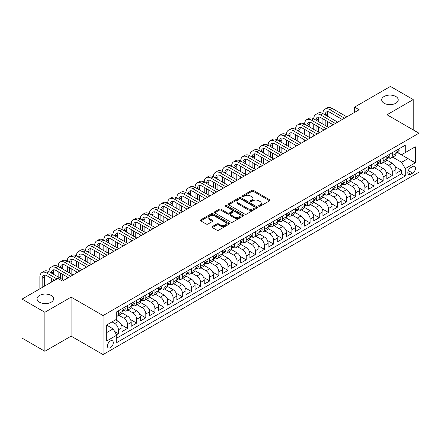 <?xml version="1.0" encoding="UTF-8"?>
<svg xmlns="http://www.w3.org/2000/svg" width="441" height="441" viewBox="0 0 441 441"><rect width="100%" height="100%" fill="white"/><g stroke="black" fill="none" stroke-linecap="round" stroke-linejoin="round"><path stroke-width="0.66" d="M258.845 206.272A0.888 0.513 0 0 0 260.102 206.272L269.622 200.776A1.268 0.733 0 0 0 269.991 200.258A1.268 0.733 0 0 0 269.622 199.74L253.492 190.424A1.268 0.733 0 0 0 251.701 190.424L242.181 195.925A0.888 0.513 0 0 0 241.916 196.284A0.888 0.513 0 0 0 242.181 196.647A0.888 0.513 0 0 0 243.432 196.647L244.667 195.936A4.057 2.343 0 0 1 250.4 195.936L251.745 196.714A4.057 2.343 0 0 1 252.93 198.367A4.057 2.343 0 0 1 251.745 200.021L250.51 200.732A0.888 0.513 0 0 0 250.251 201.096A0.888 0.513 0 0 0 250.51 201.46A0.888 0.513 0 0 0 251.767 201.46L253.002 200.749A4.057 2.343 0 0 1 258.735 200.749L260.08 201.526A4.057 2.343 0 0 1 261.265 203.18A4.057 2.343 0 0 1 260.08 204.833L258.845 205.545A0.888 0.513 0 0 0 258.586 205.908A0.888 0.513 0 0 0 258.845 206.272L258.845 205.545M51.173 295.464A8.263 4.768 0 0 0 42.165 294.428A8.263 4.768 0 0 0 37.066 298.838A8.263 4.768 0 0 0 39.486 302.212A8.263 4.768 0 0 0 48.493 303.243A8.263 4.768 0 0 0 53.593 298.838A8.263 4.768 0 0 0 51.173 295.464M395.809 96.491A8.263 4.768 0 0 0 386.801 95.454A8.263 4.768 0 0 0 381.702 99.864A8.263 4.768 0 0 0 384.122 103.238A8.263 4.768 0 0 0 393.124 104.269A8.263 4.768 0 0 0 398.229 99.864A8.263 4.768 0 0 0 395.809 96.491M110.377 347.723A4.129 2.387 120 0 0 113.078 344.085A4.129 2.387 120 0 0 112.444 340.772A4.129 2.387 120 0 0 110.377 340.976A4.129 2.387 120 0 0 107.676 344.619A4.129 2.387 120 0 0 108.31 347.927A4.129 2.387 120 0 0 110.377 347.723M212.358 226.536A1.268 0.733 0 0 0 211.989 227.054A1.268 0.733 0 0 0 212.358 227.573L216.884 230.185A1.268 0.733 0 0 0 218.675 230.185L229.254 224.083A1.268 0.733 0 0 0 229.623 223.565A1.268 0.733 0 0 0 229.254 223.047L213.124 213.736A1.268 0.733 0 0 0 211.333 213.736L200.754 219.839A1.268 0.733 0 0 0 200.385 220.357A1.268 0.733 0 0 0 200.754 220.875L206.223 224.028A1.268 0.733 0 0 0 208.014 224.028L212.54 221.415A1.268 0.733 0 0 0 212.909 220.897A1.268 0.733 0 0 0 212.54 220.384L209.828 218.819A3.39 1.957 0 0 1 208.836 217.435A3.39 1.957 0 0 1 210.93 215.627A3.39 1.957 0 0 1 214.624 216.051L225.241 222.181A3.39 1.957 0 0 1 226.233 223.565A3.39 1.957 0 0 1 224.144 225.373A3.39 1.957 0 0 1 220.45 224.949L218.675 223.923A1.268 0.733 0 0 0 216.884 223.923L212.358 226.536L212.358 227.573L216.884 224.982L216.884 223.923M71.122 297.124L44.872 312.278L22.05 299.103L22.05 338.104L44.872 351.284L71.122 336.13L103.073 354.575L103.073 315.574L71.122 297.124L71.122 336.13M413.245 129.908L413.245 99.6L387 114.754L418.95 133.204L103.073 315.574M413.245 99.6L390.423 86.425L354.586 107.113L354.586 112.383M22.05 299.103L57.881 278.414L62.446 281.049L359.15 109.748L354.586 107.113M244.755 214.094A1.268 0.733 0 0 0 246.547 214.094L257.12 207.992A1.268 0.733 0 0 0 257.494 207.474A1.268 0.733 0 0 0 257.12 206.956L240.99 197.645A1.268 0.733 0 0 0 239.198 197.645L228.625 203.748A1.268 0.733 0 0 0 228.256 204.266A1.268 0.733 0 0 0 228.625 204.784L244.755 214.094M225.886 206.46A0.888 0.513 0 0 1 226.79 206.586L226.79 205.534L243.189 214.999A1.268 0.733 0 0 1 243.559 215.517A1.268 0.733 0 0 1 243.189 216.035L232.611 222.143A1.268 0.733 0 0 1 230.819 222.143L214.69 212.827L214.69 211.796A1.268 0.733 0 0 0 214.32 212.308A1.268 0.733 0 0 0 214.69 212.827M214.69 211.796L219.216 209.183A1.268 0.733 0 0 1 221.007 209.183L227.55 212.959A1.268 0.733 0 0 0 229.342 212.959L232.346 211.222A1.268 0.733 0 0 0 232.716 210.71A1.268 0.733 0 0 0 232.346 210.192L225.533 206.256A0.888 0.513 0 0 1 225.274 205.897A0.888 0.513 0 0 1 225.82 205.423A0.888 0.513 0 0 1 226.79 205.534M116.518 334.747L118.409 333.65L114.621 331.461M112.02 321.897L114.759 323.479A5.165 2.982 60 0 1 118.409 329.802L122.063 327.696L122.063 331.544L127.543 328.38L121.363 324.813M118.827 315.287L123.888 318.209A5.165 2.982 60 0 1 127.543 324.532L131.192 322.426L131.192 326.274L136.671 323.11L130.497 319.543M127.956 310.017L133.017 312.939A5.165 2.982 60 0 1 136.671 319.262L140.321 317.156L140.321 321.004L145.8 317.84L139.626 314.273M137.085 304.742L142.145 307.664A5.165 2.982 60 0 1 145.8 313.992L149.449 311.881L149.449 315.728L154.929 312.57L148.755 309.003M146.214 299.472L151.274 302.394A5.165 2.982 60 0 1 154.929 308.722L158.578 306.611L158.578 310.458L164.058 307.3L157.884 303.733M155.348 294.202L160.408 297.124A5.165 2.982 60 0 1 164.058 303.452L167.707 301.341L167.707 305.189L173.186 302.024L167.012 298.463M164.476 288.932L169.537 291.854A5.165 2.982 60 0 1 173.186 298.177L176.841 296.071L176.841 299.919L182.315 296.754L176.141 293.193M173.605 283.662L178.666 286.584A5.165 2.982 60 0 1 182.315 292.907L185.97 290.801L185.97 294.649L191.444 291.484L185.27 287.918M182.734 278.392L187.794 281.314A5.165 2.982 60 0 1 191.444 287.637L195.098 285.531L195.098 289.379L200.578 286.215L194.398 282.648M191.863 273.117L196.923 276.038A5.165 2.982 60 0 1 200.578 282.367L204.227 280.255L204.227 284.103L209.707 280.945L203.533 277.378M200.991 267.847L206.052 270.768A5.165 2.982 60 0 1 209.707 277.097L213.356 274.986L213.356 278.833L218.835 275.675L212.661 272.108M210.12 262.577L215.18 265.499A5.165 2.982 60 0 1 218.835 271.827L222.485 269.716L222.485 273.563L227.964 270.399L221.79 266.838M219.249 257.307L224.309 260.229A5.165 2.982 60 0 1 227.964 266.551L231.613 264.446L231.613 268.293L237.093 265.129L230.919 261.568M228.383 252.037L233.443 254.959A5.165 2.982 60 0 1 237.093 261.281L240.742 259.176L240.742 263.023L246.221 259.859L240.047 256.293M237.512 246.767L242.572 249.689A5.165 2.982 60 0 1 246.221 256.012L249.876 253.906L249.876 257.753L255.35 254.589L249.176 251.023M246.64 241.497L251.701 244.419A5.165 2.982 60 0 1 255.35 250.742L259.005 248.63L259.005 252.478L264.479 249.319L258.305 245.753M255.769 236.222L260.829 239.143A5.165 2.982 60 0 1 264.479 245.472L268.134 243.36L268.134 247.208L273.613 244.049L267.433 240.483M264.898 230.952L269.958 233.873A5.165 2.982 60 0 1 273.613 240.202L277.262 238.09L277.262 241.938L282.742 238.774L276.568 235.213M274.026 225.682L279.087 228.603A5.165 2.982 60 0 1 282.742 234.926L286.391 232.82L286.391 236.668L291.87 233.504L285.696 229.943M283.155 220.412L288.216 223.333A5.165 2.982 60 0 1 291.87 229.656L295.52 227.55L295.52 231.398L300.999 228.234L294.825 224.673M292.284 215.142L297.344 218.063A5.165 2.982 60 0 1 300.999 224.386L304.648 222.281L304.648 226.128L310.128 222.964L303.954 219.398M301.418 209.872L306.478 212.794A5.165 2.982 60 0 1 310.128 219.116L313.777 217.011L313.777 220.858L319.256 217.694L313.082 214.128M310.547 204.596L315.607 207.518A5.165 2.982 60 0 1 319.256 213.846L322.911 211.735L322.911 215.583L328.385 212.424L322.211 208.858M319.675 199.326L324.736 202.248A5.165 2.982 60 0 1 328.385 208.576L332.04 206.465L332.04 210.313L337.514 207.154L331.34 203.588M328.804 194.057L333.865 196.978A5.165 2.982 60 0 1 337.514 203.307L341.169 201.195L341.169 205.043L346.643 201.879L340.469 198.318M337.933 188.787L342.993 191.708A5.165 2.982 60 0 1 346.643 198.031L350.297 195.925L350.297 199.773L355.777 196.609L349.603 193.048M347.061 183.517L352.122 186.438A5.165 2.982 60 0 1 355.777 192.761L359.426 190.655L359.426 194.503L364.905 191.339L358.731 187.772M356.19 178.247L361.251 181.168A5.165 2.982 60 0 1 364.905 187.491L368.555 185.385L368.555 189.233L374.034 186.069L367.86 182.502M365.319 172.977L370.379 175.898A5.165 2.982 60 0 1 374.034 182.221L377.683 180.11L377.683 183.958L383.163 180.799L376.989 177.232M374.453 167.701L379.514 170.623A5.165 2.982 60 0 1 383.163 176.951L386.812 174.84L386.812 178.688L392.292 175.529L392.292 171.681A5.165 2.982 -120 0 0 388.642 165.353L383.582 162.431M386.118 171.962L392.292 175.529M122.063 327.696A5.165 2.982 -120 0 0 118.409 321.368L115.674 319.791M131.192 322.426A5.165 2.982 -120 0 0 127.543 316.098L121.892 312.84M140.321 317.156A5.165 2.982 -120 0 0 136.671 310.828L131.021 307.57M149.449 311.881A5.165 2.982 -120 0 0 145.8 305.558L140.155 302.3M158.578 306.611A5.165 2.982 -120 0 0 154.929 300.288L149.284 297.025M167.707 301.341A5.165 2.982 -120 0 0 164.058 295.018L158.413 291.755M176.841 296.071A5.165 2.982 -120 0 0 173.186 289.743L167.541 286.485M185.97 290.801A5.165 2.982 -120 0 0 182.315 284.473L176.67 281.215M195.098 285.531A5.165 2.982 -120 0 0 191.444 279.203L185.799 275.945M204.227 280.255A5.165 2.982 -120 0 0 200.578 273.933L194.928 270.675M213.356 274.986A5.165 2.982 -120 0 0 209.707 268.663L204.056 265.405M222.485 269.716A5.165 2.982 -120 0 0 218.835 263.393L213.19 260.129M231.613 264.446A5.165 2.982 -120 0 0 227.964 258.123L222.319 254.859M240.742 259.176A5.165 2.982 -120 0 0 237.093 252.847L231.448 249.589M249.876 253.906A5.165 2.982 -120 0 0 246.221 247.577L240.577 244.32M259.005 248.63A5.165 2.982 -120 0 0 255.35 242.307L249.705 239.05M268.134 243.36A5.165 2.982 -120 0 0 264.479 237.037L258.834 233.78M277.262 238.09A5.165 2.982 -120 0 0 273.613 231.768L267.963 228.504M286.391 232.82A5.165 2.982 -120 0 0 282.742 226.498L277.091 223.234M295.52 227.55A5.165 2.982 -120 0 0 291.87 221.222L286.226 217.964M304.648 222.281A5.165 2.982 -120 0 0 300.999 215.952L295.354 212.694M313.777 217.011A5.165 2.982 -120 0 0 310.128 210.682L304.483 207.424M322.911 211.735A5.165 2.982 -120 0 0 319.256 205.412L313.612 202.154M332.04 206.465A5.165 2.982 -120 0 0 328.385 200.142L322.74 196.884M341.169 201.195A5.165 2.982 -120 0 0 337.514 194.872L331.869 191.609M350.297 195.925A5.165 2.982 -120 0 0 346.643 189.602L340.998 186.339M359.426 190.655A5.165 2.982 -120 0 0 355.777 184.327L350.126 181.069M368.555 185.385A5.165 2.982 -120 0 0 364.905 179.057L359.261 175.799M377.683 180.11A5.165 2.982 -120 0 0 374.034 173.787L368.389 170.529M386.812 174.84A5.165 2.982 -120 0 0 383.163 168.517L377.518 165.259M412.649 166.566L410.643 167.729A4.002 2.31 120 0 0 408.03 171.251A4.002 2.31 120 0 0 408.642 174.46A4.002 2.31 120 0 0 410.643 174.261L412.649 173.104A4.002 2.31 120 0 0 415.268 169.576A4.002 2.31 120 0 0 414.65 166.367A4.002 2.31 120 0 0 412.649 166.566M103.073 354.575L418.95 172.205L418.95 133.204M106.728 332.542L113.117 328.854L116.766 335.182L116.766 342.558L405.257 176.003L405.257 168.622L401.602 162.299L392.711 157.161M116.766 335.182L106.728 340.976L106.728 324.956L116.766 319.157L116.766 311.776L405.257 145.221L405.257 152.597L415.301 146.803L415.301 162.823L405.257 168.622M123.838 310.591L123.888 310.618A5.165 2.982 60 0 0 126.468 310.872L130.123 308.766A5.165 2.982 -120 0 0 131.192 306.401L131.192 303.447M132.973 305.321L133.017 305.348A5.165 2.982 60 0 0 135.602 305.602L139.251 303.496A5.165 2.982 -120 0 0 140.321 301.131L140.321 298.177M142.101 300.051L142.145 300.078A5.165 2.982 60 0 0 144.731 300.332L148.38 298.221A5.165 2.982 -120 0 0 149.449 295.861L149.449 292.907M151.23 294.775L151.274 294.803A5.165 2.982 60 0 0 153.859 295.062L157.509 292.951A5.165 2.982 -120 0 0 158.578 290.586L158.578 287.637M160.359 289.505L160.408 289.533A5.165 2.982 60 0 0 162.988 289.792L166.637 287.681A5.165 2.982 -120 0 0 167.707 285.316L167.707 282.367M169.487 284.236L169.537 284.263A5.165 2.982 60 0 0 172.117 284.517L175.772 282.411A5.165 2.982 -120 0 0 176.841 280.046L176.841 277.097M178.616 278.966L178.666 278.993A5.165 2.982 60 0 0 181.245 279.247L184.9 277.141A5.165 2.982 -120 0 0 185.97 274.776L185.97 271.827M187.745 273.696L187.794 273.723A5.165 2.982 60 0 0 190.374 273.977L194.029 271.871A5.165 2.982 -120 0 0 195.098 269.506L195.098 266.551M196.873 268.426L196.923 268.453A5.165 2.982 60 0 0 199.503 268.707L203.158 266.601A5.165 2.982 -120 0 0 204.227 264.236L204.227 261.281M206.008 263.15L206.052 263.178A5.165 2.982 60 0 0 208.637 263.437L212.286 261.326A5.165 2.982 -120 0 0 213.356 258.966L213.356 256.012M215.136 257.88L215.18 257.908A5.165 2.982 60 0 0 217.766 258.167L221.415 256.056A5.165 2.982 -120 0 0 222.485 253.691L222.485 250.742M224.265 252.61L224.309 252.638A5.165 2.982 60 0 0 226.895 252.897L230.544 250.786A5.165 2.982 -120 0 0 231.613 248.421L231.613 245.472M233.394 247.34L233.443 247.368A5.165 2.982 60 0 0 236.023 247.621L239.672 245.516A5.165 2.982 -120 0 0 240.742 243.151L240.742 240.202M242.522 242.07L242.572 242.098A5.165 2.982 60 0 0 245.152 242.352L248.807 240.246A5.165 2.982 -120 0 0 249.876 237.881L249.876 234.926M251.651 236.8L251.701 236.828A5.165 2.982 60 0 0 254.281 237.082L257.935 234.976A5.165 2.982 -120 0 0 259.005 232.611L259.005 229.656M260.78 231.531L260.829 231.558A5.165 2.982 60 0 0 263.409 231.812L267.064 229.7A5.165 2.982 -120 0 0 268.134 227.341L268.134 224.386M269.909 226.255L269.958 226.283A5.165 2.982 60 0 0 272.538 226.542L276.193 224.43A5.165 2.982 -120 0 0 277.262 222.066L277.262 219.116M279.043 220.985L279.087 221.013A5.165 2.982 60 0 0 281.672 221.272L285.321 219.16A5.165 2.982 -120 0 0 286.391 216.796L286.391 213.846M288.171 215.715L288.216 215.743A5.165 2.982 60 0 0 290.801 215.996L294.45 213.891A5.165 2.982 -120 0 0 295.52 211.526L295.52 208.576M297.3 210.445L297.344 210.473A5.165 2.982 60 0 0 299.93 210.726L303.579 208.621A5.165 2.982 -120 0 0 304.648 206.256L304.648 203.307M306.429 205.175L306.478 205.203A5.165 2.982 60 0 0 309.058 205.456L312.708 203.351A5.165 2.982 -120 0 0 313.777 200.986L313.777 198.031M315.558 199.905L315.607 199.933A5.165 2.982 60 0 0 318.187 200.186L321.842 198.081A5.165 2.982 -120 0 0 322.911 195.716L322.911 192.761M324.686 194.63L324.736 194.657A5.165 2.982 60 0 0 327.316 194.916L330.971 192.805A5.165 2.982 -120 0 0 332.04 190.446L332.04 187.491M333.815 189.36L333.865 189.387A5.165 2.982 60 0 0 336.444 189.647L340.099 187.535A5.165 2.982 -120 0 0 341.169 185.17L341.169 182.221M342.944 184.09L342.993 184.118A5.165 2.982 60 0 0 345.573 184.377L349.228 182.265A5.165 2.982 -120 0 0 350.297 179.9L350.297 176.951M352.078 178.82L352.122 178.848A5.165 2.982 60 0 0 354.707 179.101L358.357 176.995A5.165 2.982 -120 0 0 359.426 174.63L359.426 171.681M361.207 173.55L361.251 173.578A5.165 2.982 60 0 0 363.836 173.831L367.485 171.725A5.165 2.982 -120 0 0 368.555 169.361L368.555 166.406M370.335 168.28L370.379 168.308A5.165 2.982 60 0 0 372.965 168.561L376.614 166.455A5.165 2.982 -120 0 0 377.683 164.091L377.683 161.136M379.464 163.01L379.514 163.038A5.165 2.982 60 0 0 382.093 163.291L385.743 161.18A5.165 2.982 -120 0 0 386.812 158.821L386.812 155.866M116.766 338.131L401.42 173.787L401.42 170.254L395.946 173.418L395.946 169.57A5.165 2.982 -120 0 0 392.292 163.247L386.647 159.984M388.593 157.735L388.642 157.762A5.165 2.982 -120 0 0 391.222 158.021A5.165 2.982 -120 0 0 392.292 155.656L392.292 152.702M391.222 158.021L394.877 155.91A5.165 2.982 -120 0 0 395.946 153.545L395.946 150.596M118.409 310.828L118.409 313.783A5.165 2.982 60 0 1 117.339 316.142A5.165 2.982 60 0 1 116.766 316.351M117.339 316.142L120.994 314.036A5.165 2.982 -120 0 0 122.063 311.671L122.063 308.722M127.543 305.558L127.543 308.507A5.165 2.982 60 0 1 126.468 310.872M136.671 300.288L136.671 303.237A5.165 2.982 60 0 1 135.602 305.602M145.8 295.018L145.8 297.967A5.165 2.982 60 0 1 144.731 300.332M154.929 289.743L154.929 292.697A5.165 2.982 60 0 1 153.859 295.062M164.058 284.473L164.058 287.427A5.165 2.982 60 0 1 162.988 289.792M173.186 279.203L173.186 282.157A5.165 2.982 60 0 1 172.117 284.517M182.315 273.933L182.315 276.882A5.165 2.982 60 0 1 181.245 279.247M191.444 268.663L191.444 271.612A5.165 2.982 60 0 1 190.374 273.977M200.578 263.393L200.578 266.342A5.165 2.982 60 0 1 199.503 268.707M209.707 258.123L209.707 261.072A5.165 2.982 60 0 1 208.637 263.437M218.835 252.847L218.835 255.802A5.165 2.982 60 0 1 217.766 258.167M227.964 247.577L227.964 250.532A5.165 2.982 60 0 1 226.895 252.897M237.093 242.307L237.093 245.262A5.165 2.982 60 0 1 236.023 247.621M246.221 237.037L246.221 239.987A5.165 2.982 60 0 1 245.152 242.352M255.35 231.768L255.35 234.717A5.165 2.982 60 0 1 254.281 237.082M264.479 226.498L264.479 229.447A5.165 2.982 60 0 1 263.409 231.812M273.613 221.222L273.613 224.177A5.165 2.982 60 0 1 272.538 226.542M282.742 215.952L282.742 218.907A5.165 2.982 60 0 1 281.672 221.272M291.87 210.682L291.87 213.637A5.165 2.982 60 0 1 290.801 215.996M300.999 205.412L300.999 208.361A5.165 2.982 60 0 1 299.93 210.726M310.128 200.142L310.128 203.092A5.165 2.982 60 0 1 309.058 205.456M319.256 194.872L319.256 197.822A5.165 2.982 60 0 1 318.187 200.186M328.385 189.602L328.385 192.552A5.165 2.982 60 0 1 327.316 194.916M337.514 184.327L337.514 187.282A5.165 2.982 60 0 1 336.444 189.647M346.643 179.057L346.643 182.012A5.165 2.982 60 0 1 345.573 184.377M355.777 173.787L355.777 176.742A5.165 2.982 60 0 1 354.707 179.101M364.905 168.517L364.905 171.466A5.165 2.982 60 0 1 363.836 173.831M374.034 163.247L374.034 166.196A5.165 2.982 60 0 1 372.965 168.561M383.163 157.977L383.163 160.926A5.165 2.982 60 0 1 382.093 163.291M383.163 176.951L383.163 180.799M374.034 182.221L374.034 186.069M364.905 187.491L364.905 191.339M355.777 192.761L355.777 196.609M346.643 198.031L346.643 201.879M337.514 203.307L337.514 207.154M328.385 208.576L328.385 212.424M319.256 213.846L319.256 217.694M310.128 219.116L310.128 222.964M300.999 224.386L300.999 228.234M291.87 229.656L291.87 233.504M282.742 234.926L282.742 238.774M273.613 240.202L273.613 244.049M264.479 245.472L264.479 249.319M255.35 250.742L255.35 254.589M246.221 256.012L246.221 259.859M237.093 261.281L237.093 265.129M227.964 266.551L227.964 270.399M218.835 271.827L218.835 275.675M209.707 277.097L209.707 280.945M200.578 282.367L200.578 286.215M191.444 287.637L191.444 291.484M182.315 292.907L182.315 296.754M173.186 298.177L173.186 302.024M164.058 303.452L164.058 307.3M154.929 308.722L154.929 312.57M145.8 313.992L145.8 317.84M136.671 319.262L136.671 323.11M127.543 324.532L127.543 328.38M118.409 329.802L118.409 333.65M113.117 328.854L106.728 325.166M401.602 162.299L407.997 158.606L407.997 151.015L415.301 146.803M397.539 152.569L415.301 162.823M397.721 152.465L401.602 154.708L405.257 152.597M44.872 312.278L44.872 351.284M395.246 166.692L401.42 170.254M401.42 173.787L405.257 176.003M259.203 206.394L260.08 205.892A4.057 2.343 0 0 0 261.265 204.233L261.265 203.18M252.93 198.367L252.93 199.42A4.057 2.343 0 0 1 251.745 201.079L250.868 201.587M269.605 200.782L253.492 191.482A1.268 0.733 0 0 0 251.701 191.482L242.533 196.774M257.103 208.003L240.99 198.698A1.268 0.733 0 0 0 239.198 198.698L228.642 204.795L228.625 203.748M254.881 207.838A0.888 0.513 0 0 0 255.141 207.474A0.888 0.513 0 0 0 254.881 207.11L240.72 198.935A0.888 0.513 0 0 0 239.469 198.935L238.168 199.685A4.057 2.343 0 0 0 236.982 201.344A4.057 2.343 0 0 0 238.168 202.998L247.848 208.587A4.057 2.343 0 0 0 253.581 208.587L254.881 207.838L254.881 208.891A0.888 0.513 0 0 0 255.141 208.527L255.141 207.474M236.982 201.344L236.982 202.397A4.057 2.343 0 0 0 238.168 204.051L238.168 202.998M254.881 208.891L253.581 209.64A4.057 2.343 0 0 1 247.848 209.64L238.168 204.051M214.706 212.838L219.216 210.236L219.216 209.183M232.716 210.71L232.716 211.763A1.268 0.733 0 0 1 232.346 212.281L229.342 214.012A1.268 0.733 0 0 1 227.55 214.012L221.007 210.236A1.268 0.733 0 0 0 219.216 210.236M226.79 206.586L243.167 216.046M234.336 216.878A3.39 1.957 0 0 0 238.03 217.303A3.39 1.957 0 0 0 240.125 215.495A3.39 1.957 0 0 0 239.132 214.111L235.389 211.95A1.268 0.733 0 0 0 233.598 211.95L230.599 213.681A1.268 0.733 0 0 0 230.224 214.199A1.268 0.733 0 0 0 230.599 214.717L234.336 216.878L234.336 217.931A3.39 1.957 0 0 0 238.03 218.356A3.39 1.957 0 0 0 240.125 216.548L240.125 215.495M230.224 214.199L230.224 215.252A1.268 0.733 0 0 0 230.599 215.77L230.599 214.717M234.336 217.931L230.599 215.77M226.233 223.565L226.233 224.618A3.39 1.957 0 0 1 224.144 226.426A3.39 1.957 0 0 1 220.45 226.001L218.675 224.982A1.268 0.733 0 0 0 216.884 224.982M208.836 217.435L208.836 218.488A3.39 1.957 0 0 0 209.828 219.872L209.828 218.819M212.523 221.426L209.828 219.872M229.237 224.089L213.124 214.789A1.268 0.733 0 0 0 211.333 214.789L200.771 220.88L200.754 219.839M398.361 149.201L399.138 150.541A3.423 1.973 60 0 1 398.432 152.057L396.696 153.06A3.423 1.973 -120 0 0 397.291 152.272L397.22 151.969M39.899 288.794L39.899 276.992A9.685 5.59 60 0 1 41.906 272.555L44.188 271.237A9.685 5.59 60 0 1 49.028 271.717A9.685 5.59 60 0 1 51.035 267.285L53.317 265.967A9.685 5.59 60 0 1 58.157 266.447A9.685 5.59 60 0 1 60.163 262.015L62.446 260.697A9.685 5.59 60 0 1 67.286 261.177A9.685 5.59 60 0 1 69.292 256.745L71.574 255.427A9.685 5.59 60 0 1 76.414 255.907A9.685 5.59 60 0 1 78.421 251.475L80.703 250.157A9.685 5.59 60 0 1 85.543 250.637A9.685 5.59 60 0 1 87.55 246.205L89.832 244.887A9.685 5.59 60 0 1 94.672 245.367A9.685 5.59 60 0 1 96.678 240.935L98.96 239.612A9.685 5.59 60 0 1 103.806 240.091A9.685 5.59 60 0 1 105.807 235.659L108.089 234.342A9.685 5.59 60 0 1 112.935 234.821A9.685 5.59 60 0 1 114.941 230.389L117.223 229.072A9.685 5.59 60 0 1 122.063 229.552A9.685 5.59 60 0 1 124.07 225.119L126.352 223.802A9.685 5.59 60 0 1 131.192 224.282A9.685 5.59 60 0 1 133.199 219.85L135.481 218.532A9.685 5.59 60 0 1 140.321 219.012A9.685 5.59 60 0 1 142.327 214.58L144.609 213.262A9.685 5.59 60 0 1 149.449 213.742A9.685 5.59 60 0 1 151.456 209.31L153.738 207.992A9.685 5.59 60 0 1 158.578 208.472A9.685 5.59 60 0 1 160.585 204.034L162.867 202.717A9.685 5.59 60 0 1 167.707 203.196A9.685 5.59 60 0 1 169.713 198.764L171.996 197.447A9.685 5.59 60 0 1 176.841 197.926A9.685 5.59 60 0 1 178.842 193.494L181.124 192.177A9.685 5.59 60 0 1 185.97 192.656A9.685 5.59 60 0 1 187.976 188.224L190.258 186.907A9.685 5.59 60 0 1 195.098 187.386A9.685 5.59 60 0 1 197.105 182.954L199.387 181.637A9.685 5.59 60 0 1 204.227 182.116A9.685 5.59 60 0 1 206.234 177.684L208.516 176.367A9.685 5.59 60 0 1 213.356 176.847A9.685 5.59 60 0 1 215.362 172.414L217.645 171.091A9.685 5.59 60 0 1 222.485 171.571A9.685 5.59 60 0 1 224.491 167.139L226.773 165.822A9.685 5.59 60 0 1 231.613 166.301A9.685 5.59 60 0 1 233.62 161.869L235.902 160.552A9.685 5.59 60 0 1 240.742 161.031A9.685 5.59 60 0 1 242.748 156.599L245.031 155.282A9.685 5.59 60 0 1 249.876 155.761A9.685 5.59 60 0 1 251.877 151.329L254.159 150.012A9.685 5.59 60 0 1 259.005 150.491A9.685 5.59 60 0 1 261.011 146.059L263.294 144.742A9.685 5.59 60 0 1 268.134 145.221A9.685 5.59 60 0 1 270.14 140.789L272.422 139.472A9.685 5.59 60 0 1 277.262 139.951A9.685 5.59 60 0 1 279.269 135.514L281.551 134.196A9.685 5.59 60 0 1 286.391 134.676A9.685 5.59 60 0 1 288.397 130.244L290.68 128.926A9.685 5.59 60 0 1 295.52 129.406A9.685 5.59 60 0 1 297.526 124.974L299.808 123.656A9.685 5.59 60 0 1 304.648 124.136A9.685 5.59 60 0 1 306.655 119.704L308.937 118.386A9.685 5.59 60 0 1 313.777 118.866A9.685 5.59 60 0 1 315.784 114.434L318.066 113.117A9.685 5.59 60 0 1 322.911 113.596A9.685 5.59 60 0 1 324.912 109.164L327.194 107.847A9.685 5.59 60 0 1 332.04 108.326L346.83 116.865M324.912 109.164A9.685 5.59 60 0 1 329.758 109.644L344.548 118.182M396.057 153.22L396.073 153.22A3.423 1.973 -120 0 0 396.696 153.06M396.85 152.013L397.291 152.272C397.076 151.754 396.713 151.963 396.194 152.9A3.423 1.973 60 0 1 395.946 153.391M342.266 119.5L329.758 112.279A6.455 3.726 -120 0 0 326.527 111.959A6.455 3.726 -120 0 0 325.193 114.914L327.476 113.596L327.476 116.231M327.878 111.661A6.455 3.726 -120 0 0 327.476 113.596M325.193 120.184L325.193 125.453M327.476 121.501L327.476 126.771M322.911 130.674L322.911 129.406M322.911 124.136L322.911 118.866M389.232 154.471L390.009 155.816A3.423 1.973 60 0 1 389.304 157.327L387.567 158.33A3.423 1.973 -120 0 0 388.163 157.542L388.091 157.239M315.784 114.434A9.685 5.59 60 0 1 320.629 114.914L322.911 113.596L337.696 122.135M320.629 114.914L335.414 123.452M386.928 158.49L386.944 158.49A3.423 1.973 -120 0 0 387.567 158.33M387.722 157.288L388.163 157.542C387.948 157.024 387.584 157.239 387.066 158.176A3.423 1.973 60 0 1 386.812 158.661M333.131 124.77L320.629 117.549A6.455 3.726 -120 0 0 317.399 117.229A6.455 3.726 -120 0 0 316.059 120.184L318.347 118.866L318.347 121.501M318.749 116.931A6.455 3.726 -120 0 0 318.347 118.866M316.059 125.453L316.059 130.723M318.347 126.771L318.347 132.041M313.777 135.944L313.777 134.676M313.777 129.406L313.777 124.136M380.103 159.741L380.881 161.086A3.423 1.973 60 0 1 380.17 162.597L378.439 163.6A3.423 1.973 -120 0 0 379.034 162.812L378.962 162.508M306.655 119.704A9.685 5.59 60 0 1 311.495 120.184L313.777 118.866L328.567 127.405M311.495 120.184L326.285 128.722M377.799 163.76L377.816 163.76A3.423 1.973 -120 0 0 378.439 163.6M378.593 162.558L379.034 162.812C378.819 162.299 378.455 162.508 377.937 163.446A3.423 1.973 60 0 1 377.683 163.931M324.003 130.04L311.495 122.819A6.455 3.726 -120 0 0 308.27 122.499A6.455 3.726 -120 0 0 306.93 125.453L309.213 124.136L309.213 126.771M309.621 122.201A6.455 3.726 -120 0 0 309.213 124.136M306.93 130.723L306.93 135.993M309.213 132.041L309.213 137.311M304.648 141.214L304.648 139.951M304.648 134.676L304.648 129.406M370.975 165.011L371.752 166.356A3.423 1.973 60 0 1 371.041 167.867L369.31 168.87A3.423 1.973 -120 0 0 369.905 168.082L369.834 167.778M297.526 124.974A9.685 5.59 60 0 1 302.366 125.453L304.648 124.136L319.438 132.675M302.366 125.453L317.156 133.992M368.67 169.03L368.682 169.03A3.423 1.973 -120 0 0 369.31 168.87M369.464 167.828L369.905 168.082C369.69 167.569 369.321 167.778 368.808 168.716A3.423 1.973 60 0 1 368.555 169.201M314.874 135.31L302.366 128.088A6.455 3.726 -120 0 0 299.141 127.769A6.455 3.726 -120 0 0 297.802 130.723L300.084 129.406L300.084 132.041M300.492 127.471A6.455 3.726 -120 0 0 300.084 129.406M297.802 135.993L297.802 141.269M300.084 137.311L300.084 142.586M295.52 146.484L295.52 145.221M295.52 139.951L295.52 134.676M361.846 170.281L362.623 171.626A3.423 1.973 60 0 1 361.912 173.142L360.181 174.14A3.423 1.973 -120 0 0 360.777 173.352L360.705 173.048M288.397 130.244A9.685 5.59 60 0 1 293.237 130.723L295.52 129.406L310.31 137.945M293.237 130.723L308.027 139.262M359.542 174.3L359.553 174.3A3.423 1.973 -120 0 0 360.181 174.14M360.33 173.098L360.777 173.352C360.562 172.839 360.192 173.048 359.68 173.986A3.423 1.973 60 0 1 359.426 174.471M305.745 140.58L293.237 133.358A6.455 3.726 -120 0 0 290.013 133.039A6.455 3.726 -120 0 0 288.673 135.993L290.955 134.676L290.955 137.311M291.358 132.741A6.455 3.726 -120 0 0 290.955 134.676M288.673 141.269L288.673 146.539M290.955 142.586L290.955 147.856M286.391 151.754L286.391 150.491M286.391 145.221L286.391 139.951M352.717 175.551L353.495 176.896A3.423 1.973 60 0 1 352.783 178.412L351.047 179.41A3.423 1.973 -120 0 0 351.642 178.622L351.571 178.318M279.269 135.514A9.685 5.59 60 0 1 284.109 135.993L286.391 134.676L301.181 143.215M284.109 135.993L298.899 144.532M350.413 179.575L350.424 179.575A3.423 1.973 -120 0 0 351.047 179.41M351.201 178.368L351.642 178.622C351.427 178.109 351.064 178.318 350.551 179.255A3.423 1.973 60 0 1 350.297 179.746M296.617 145.85L284.109 138.634A6.455 3.726 -120 0 0 280.884 138.314A6.455 3.726 -120 0 0 279.544 141.269L281.827 139.951L281.827 142.586M282.229 138.011A6.455 3.726 -120 0 0 281.827 139.951M279.544 146.539L279.544 151.809M281.827 147.856L281.827 153.126M277.262 157.024L277.262 155.761M277.262 150.491L277.262 145.221M343.589 180.827L344.36 182.166A3.423 1.973 60 0 1 343.655 183.682L341.918 184.685A3.423 1.973 -120 0 0 342.514 183.897L342.442 183.594M270.14 140.789A9.685 5.59 60 0 1 274.98 141.269L277.262 139.951L292.052 148.485M274.98 141.269L289.77 149.808M341.284 184.845L341.295 184.845A3.423 1.973 -120 0 0 341.918 184.685M342.073 183.638L342.514 183.897C342.299 183.379 341.935 183.588 341.422 184.525A3.423 1.973 60 0 1 341.169 185.016M287.488 151.125L274.98 143.904A6.455 3.726 -120 0 0 271.75 143.584A6.455 3.726 -120 0 0 270.416 146.539L272.698 145.221L272.698 147.856M273.1 143.286A6.455 3.726 -120 0 0 272.698 145.221M270.416 151.809L270.416 157.079M272.698 153.126L272.698 158.396M268.134 162.299L268.134 161.031M268.134 155.761L268.134 150.491M334.46 186.096L335.232 187.436A3.423 1.973 60 0 1 334.526 188.952L332.79 189.955A3.423 1.973 -120 0 0 333.385 189.167L333.313 188.864M261.011 146.059A9.685 5.59 60 0 1 265.851 146.539L268.134 145.221L282.924 153.76M265.851 146.539L280.641 155.078M332.15 190.115L332.167 190.115A3.423 1.973 -120 0 0 332.79 189.955M332.944 188.913L333.385 189.167C333.17 188.649 332.806 188.864 332.288 189.801A3.423 1.973 60 0 1 332.04 190.286M278.359 156.395L265.851 149.174A6.455 3.726 -120 0 0 262.621 148.854A6.455 3.726 -120 0 0 261.287 151.809L263.569 150.491L263.569 153.126M263.972 148.556A6.455 3.726 -120 0 0 263.569 150.491M261.287 157.079L261.287 162.349M263.569 158.396L263.569 163.666M259.005 167.569L259.005 166.301M259.005 161.031L259.005 155.761M325.326 191.366L326.103 192.711A3.423 1.973 60 0 1 325.397 194.222L323.661 195.225A3.423 1.973 -120 0 0 324.256 194.437L324.185 194.134M251.877 151.329A9.685 5.59 60 0 1 256.723 151.809L259.005 150.491L273.795 159.03M256.723 151.809L271.513 160.348M323.021 195.385L323.038 195.385A3.423 1.973 -120 0 0 323.661 195.225M323.815 194.183L324.256 194.437C324.041 193.919 323.677 194.134 323.159 195.071A3.423 1.973 60 0 1 322.911 195.556M269.231 161.665L256.723 154.444A6.455 3.726 -120 0 0 253.492 154.124A6.455 3.726 -120 0 0 252.158 157.079L254.44 155.761L254.44 158.396M254.843 153.826A6.455 3.726 -120 0 0 254.44 155.761M252.158 162.349L252.158 167.619M254.44 163.666L254.44 168.936M249.876 172.839L249.876 171.571M249.876 166.301L249.876 161.031M316.197 196.636L316.974 197.981A3.423 1.973 60 0 1 316.269 199.492L314.532 200.495A3.423 1.973 -120 0 0 315.128 199.707L315.056 199.404M242.748 156.599A9.685 5.59 60 0 1 247.594 157.079L249.876 155.761L264.661 164.3M247.594 157.079L262.378 165.618M313.893 200.655L313.909 200.655A3.423 1.973 -120 0 0 314.532 200.495M314.687 199.453L315.128 199.707C314.913 199.194 314.549 199.404 314.031 200.341A3.423 1.973 60 0 1 313.777 200.826M260.096 166.935L247.594 159.714A6.455 3.726 -120 0 0 244.364 159.394A6.455 3.726 -120 0 0 243.024 162.349L245.312 161.031L245.312 163.666M245.714 159.096A6.455 3.726 -120 0 0 245.312 161.031M243.024 167.619L243.024 172.894M245.312 168.936L245.312 174.212M240.742 178.109L240.742 176.847M240.742 171.571L240.742 166.301M307.068 201.906L307.846 203.251A3.423 1.973 60 0 1 307.134 204.767L305.404 205.765A3.423 1.973 -120 0 0 305.999 204.977L305.927 204.674M233.62 161.869A9.685 5.59 60 0 1 238.46 162.349L240.742 161.031L255.532 169.57M238.46 162.349L253.25 170.888M304.764 205.925L304.781 205.925A3.423 1.973 -120 0 0 305.404 205.765M305.558 204.723L305.999 204.977C305.784 204.464 305.42 204.674 304.902 205.611A3.423 1.973 60 0 1 304.648 206.096M250.968 172.205L238.46 164.984A6.455 3.726 -120 0 0 235.235 164.664A6.455 3.726 -120 0 0 233.895 167.619L236.178 166.301L236.178 168.936M236.585 164.366A6.455 3.726 -120 0 0 236.178 166.301M233.895 172.894L233.895 178.164M236.178 174.212L236.178 179.481M231.613 183.379L231.613 182.116M231.613 176.847L231.613 171.571M297.94 207.176L298.717 208.521A3.423 1.973 60 0 1 298.006 210.037L296.275 211.035A3.423 1.973 -120 0 0 296.87 210.247L296.799 209.944M224.491 167.139A9.685 5.59 60 0 1 229.331 167.619L231.613 166.301L246.403 174.84M229.331 167.619L244.121 176.157M295.635 211.195L295.646 211.195A3.423 1.973 -120 0 0 296.275 211.035M296.429 209.993L296.87 210.247C296.655 209.734 296.286 209.944 295.773 210.881A3.423 1.973 60 0 1 295.52 211.366M241.839 177.475L229.331 170.254A6.455 3.726 -120 0 0 226.106 169.934A6.455 3.726 -120 0 0 224.767 172.894L227.049 171.571L227.049 174.212M227.457 169.636A6.455 3.726 -120 0 0 227.049 171.571M224.767 178.164L224.767 183.434M227.049 179.481L227.049 184.751M222.485 188.649L222.485 187.386M222.485 182.116L222.485 176.847M288.811 212.446L289.588 213.791A3.423 1.973 60 0 1 288.877 215.307L287.146 216.31A3.423 1.973 -120 0 0 287.741 215.522L287.67 215.214M215.362 172.414A9.685 5.59 60 0 1 220.202 172.894L222.485 171.571L237.275 180.11M220.202 172.894L234.992 181.427M286.507 216.47L286.518 216.47A3.423 1.973 -120 0 0 287.146 216.31M287.295 215.263L287.741 215.522C287.526 215.004 287.157 215.214 286.644 216.151A3.423 1.973 60 0 1 286.391 216.641M232.71 182.75L220.202 175.529A6.455 3.726 -120 0 0 216.978 175.209A6.455 3.726 -120 0 0 215.638 178.164L217.92 176.847L217.92 179.481M218.323 174.912A6.455 3.726 -120 0 0 217.92 176.847M215.638 183.434L215.638 188.704M217.92 184.751L217.92 190.021M213.356 193.924L213.356 192.656M213.356 187.386L213.356 182.116M279.682 217.722L280.459 219.061A3.423 1.973 60 0 1 279.748 220.577L278.012 221.58A3.423 1.973 -120 0 0 278.607 220.792L278.536 220.489M206.234 177.684A9.685 5.59 60 0 1 211.074 178.164L213.356 176.847L228.146 185.385M211.074 178.164L225.864 186.703M277.378 221.74L277.389 221.74A3.423 1.973 -120 0 0 278.012 221.58M278.166 220.533L278.607 220.792C278.392 220.274 278.028 220.483 277.516 221.421A3.423 1.973 60 0 1 277.262 221.911M223.581 188.02L211.074 180.799A6.455 3.726 -120 0 0 207.849 180.479A6.455 3.726 -120 0 0 206.509 183.434L208.791 182.116L208.791 184.751M209.194 180.182A6.455 3.726 -120 0 0 208.791 182.116M206.509 188.704L206.509 193.974M208.791 190.021L208.791 195.291M204.227 199.194L204.227 197.926M204.227 192.656L204.227 187.386M270.554 222.992L271.325 224.337A3.423 1.973 60 0 1 270.62 225.847L268.883 226.85A3.423 1.973 -120 0 0 269.479 226.062L269.407 225.759M197.105 182.954A9.685 5.59 60 0 1 201.945 183.434L204.227 182.116L219.017 190.655M201.945 183.434L216.735 191.973M268.249 227.01L268.26 227.01A3.423 1.973 -120 0 0 268.883 226.85M269.038 225.809L269.479 226.062C269.264 225.544 268.9 225.759 268.387 226.696A3.423 1.973 60 0 1 268.134 227.181M214.453 193.29L201.945 186.069A6.455 3.726 -120 0 0 198.715 185.749A6.455 3.726 -120 0 0 197.381 188.704L199.663 187.386L199.663 190.021M200.065 185.452A6.455 3.726 -120 0 0 199.663 187.386M197.381 193.974L197.381 199.244M199.663 195.291L199.663 200.561M195.098 204.464L195.098 203.196M195.098 197.926L195.098 192.656M261.425 228.262L262.197 229.607A3.423 1.973 60 0 1 261.491 231.117L259.755 232.12A3.423 1.973 -120 0 0 260.35 231.332L260.278 231.029M187.976 188.224A9.685 5.59 60 0 1 192.816 188.704L195.098 187.386L209.888 195.925M192.816 188.704L207.606 197.243M259.115 232.28L259.132 232.28A3.423 1.973 -120 0 0 259.755 232.12M259.909 231.078L260.35 231.332C260.135 230.819 259.771 231.029 259.253 231.966A3.423 1.973 60 0 1 259.005 232.451M205.324 198.56L192.816 191.339A6.455 3.726 -120 0 0 189.586 191.019A6.455 3.726 -120 0 0 188.252 193.974L190.534 192.656L190.534 195.291M190.936 190.721A6.455 3.726 -120 0 0 190.534 192.656M188.252 199.244L188.252 204.514M190.534 200.561L190.534 205.831M185.97 209.734L185.97 208.472M185.97 203.196L185.97 197.926M252.291 233.532L253.068 234.877A3.423 1.973 60 0 1 252.362 236.387L250.626 237.39A3.423 1.973 -120 0 0 251.221 236.602L251.15 236.299M178.842 193.494A9.685 5.59 60 0 1 183.688 193.974L185.97 192.656L200.76 201.195M183.688 193.974L198.478 202.513M249.986 237.55L250.003 237.55A3.423 1.973 -120 0 0 250.626 237.39M250.78 236.348L251.221 236.602C251.006 236.089 250.642 236.299 250.124 237.236A3.423 1.973 60 0 1 249.876 237.721M196.195 203.83L183.688 196.609A6.455 3.726 -120 0 0 180.457 196.289A6.455 3.726 -120 0 0 179.123 199.244L181.405 197.926L181.405 200.561M181.808 195.991A6.455 3.726 -120 0 0 181.405 197.926M179.123 204.514L179.123 209.789M181.405 205.831L181.405 211.107M176.841 215.004L176.841 213.742M176.841 208.472L176.841 203.196M243.162 238.802L243.939 240.147A3.423 1.973 60 0 1 243.234 241.662L241.497 242.66A3.423 1.973 -120 0 0 242.092 241.872L242.021 241.569M169.713 198.764A9.685 5.59 60 0 1 174.559 199.244L176.841 197.926L191.626 206.465M174.559 199.244L189.343 207.783M240.858 242.82L240.874 242.82A3.423 1.973 -120 0 0 241.497 242.66M241.651 241.618L242.092 241.872C241.877 241.359 241.514 241.569 240.995 242.506A3.423 1.973 60 0 1 240.742 242.991M187.061 209.1L174.559 201.879A6.455 3.726 -120 0 0 171.329 201.559A6.455 3.726 -120 0 0 169.989 204.514M172.679 201.261A6.455 3.726 -120 0 0 172.277 203.196L172.277 205.831M169.989 209.789L169.989 215.059M172.277 211.107L172.277 216.377M167.707 220.274L167.707 219.012M167.707 213.742L167.707 208.472M234.033 244.071L234.81 245.417A3.423 1.973 60 0 1 234.099 246.932L232.368 247.93A3.423 1.973 -120 0 0 232.964 247.142L232.892 246.839M160.585 204.034A9.685 5.59 60 0 1 165.425 204.514L167.707 203.196L182.497 211.735M165.425 204.514L180.215 213.053M231.729 248.096L231.745 248.096A3.423 1.973 -120 0 0 232.368 247.93M232.523 246.888L232.964 247.142C232.749 246.629 232.385 246.839 231.867 247.776A3.423 1.973 60 0 1 231.613 248.266M177.932 214.37L165.425 207.154A6.455 3.726 -120 0 0 162.2 206.835A6.455 3.726 -120 0 0 160.86 209.789L163.142 208.472L163.142 211.107M163.55 206.531A6.455 3.726 -120 0 0 163.142 208.472M160.86 215.059L160.86 220.329M163.142 216.377L163.142 221.647M158.578 225.544L158.578 224.282M158.578 219.012L158.578 213.742M224.904 249.347L225.682 250.686A3.423 1.973 60 0 1 224.971 252.202L223.24 253.206A3.423 1.973 -120 0 0 223.835 252.417L223.763 252.114M151.456 209.31A9.685 5.59 60 0 1 156.296 209.789L158.578 208.472L173.368 217.011M156.296 209.789L171.086 218.328M222.6 253.366L222.611 253.366A3.423 1.973 -120 0 0 223.24 253.206M223.394 252.158L223.835 252.417C223.62 251.899 223.251 252.109 222.738 253.046A3.423 1.973 60 0 1 222.485 253.536M168.804 219.646L156.296 212.424A6.455 3.726 -120 0 0 153.071 212.104A6.455 3.726 -120 0 0 151.732 215.059L154.014 213.742L154.014 216.377M154.422 211.807A6.455 3.726 -120 0 0 154.014 213.742M151.732 220.329L151.732 225.599M154.014 221.647L154.014 226.917M149.449 230.819L149.449 229.552M149.449 224.282L149.449 219.012M215.776 254.617L216.553 255.956A3.423 1.973 60 0 1 215.842 257.472L214.111 258.476A3.423 1.973 -120 0 0 214.706 257.687L214.635 257.384M142.327 214.58A9.685 5.59 60 0 1 147.167 215.059L149.449 213.742L164.239 222.281M147.167 215.059L161.957 223.598M213.472 258.635L213.483 258.635A3.423 1.973 -120 0 0 214.111 258.476M214.26 257.434L214.706 257.687C214.491 257.169 214.122 257.384 213.609 258.321A3.423 1.973 60 0 1 213.356 258.806M159.675 224.916L147.167 217.694A6.455 3.726 -120 0 0 143.942 217.374A6.455 3.726 -120 0 0 142.603 220.329L144.885 219.012L144.885 221.647M145.287 217.077A6.455 3.726 -120 0 0 144.885 219.012M142.603 225.599L142.603 230.869M144.885 226.917L144.885 232.186M140.321 236.089L140.321 234.821M140.321 229.552L140.321 224.282M206.647 259.887L207.424 261.232A3.423 1.973 60 0 1 206.713 262.742L204.977 263.746A3.423 1.973 -120 0 0 205.572 262.957L205.5 262.654M133.199 219.85A9.685 5.59 60 0 1 138.039 220.329L140.321 219.012L155.111 227.55M138.039 220.329L152.829 228.868M204.343 263.905L204.354 263.905A3.423 1.973 -120 0 0 204.977 263.746M205.131 262.704L205.572 262.957C205.357 262.439 204.993 262.654 204.481 263.591A3.423 1.973 60 0 1 204.227 264.076M150.546 230.185L138.039 222.964A6.455 3.726 -120 0 0 134.814 222.644A6.455 3.726 -120 0 0 133.474 225.599L135.756 224.282L135.756 226.917M136.159 222.347A6.455 3.726 -120 0 0 135.756 224.282M133.474 230.869L133.474 236.139M135.756 232.186L135.756 237.456M131.192 241.359L131.192 240.091M131.192 234.821L131.192 229.552M197.518 265.157L198.29 266.502A3.423 1.973 60 0 1 197.585 268.012L195.848 269.016A3.423 1.973 -120 0 0 196.443 268.227L196.372 267.924M124.07 225.119A9.685 5.59 60 0 1 128.91 225.599L131.192 224.282L145.982 232.82M128.91 225.599L143.7 234.138M195.214 269.175L195.225 269.175A3.423 1.973 -120 0 0 195.848 269.016M196.002 267.974L196.443 268.227C196.228 267.715 195.865 267.924 195.352 268.861A3.423 1.973 60 0 1 195.098 269.346M141.418 235.455L128.91 228.234A6.455 3.726 -120 0 0 125.679 227.914A6.455 3.726 -120 0 0 124.345 230.869L126.628 229.552L126.628 232.186M127.03 227.617A6.455 3.726 -120 0 0 126.628 229.552M124.345 236.139L124.345 241.414M126.628 237.456L126.628 242.732M122.063 246.629L122.063 245.367M122.063 240.091L122.063 234.821M188.39 270.427L189.161 271.772A3.423 1.973 60 0 1 188.456 273.288L186.719 274.285A3.423 1.973 -120 0 0 187.315 273.497L187.243 273.194M114.941 230.389A9.685 5.59 60 0 1 119.781 230.869L122.063 229.552L136.853 238.09M119.781 230.869L134.571 239.408M186.08 274.445L186.096 274.445A3.423 1.973 -120 0 0 186.719 274.285M186.874 273.244L187.315 273.497C187.1 272.985 186.736 273.194 186.218 274.131A3.423 1.973 60 0 1 185.97 274.616M132.289 240.725L119.781 233.504A6.455 3.726 -120 0 0 116.551 233.184A6.455 3.726 -120 0 0 115.217 236.139L117.499 234.821L117.499 237.456M117.901 232.887A6.455 3.726 -120 0 0 117.499 234.821M115.217 241.414L115.217 246.684M117.499 242.732L117.499 248.002M112.935 251.899L112.935 250.637M112.935 245.367L112.935 240.091M179.255 275.697L180.033 277.042A3.423 1.973 60 0 1 179.327 278.558L177.591 279.555A3.423 1.973 -120 0 0 178.186 278.767L178.114 278.464M105.807 235.659A9.685 5.59 60 0 1 110.652 236.139L112.935 234.821L127.725 243.36M110.652 236.139L125.442 244.678M176.951 279.715L176.968 279.715A3.423 1.973 -120 0 0 177.591 279.555M177.745 278.514L178.186 278.767C177.971 278.254 177.607 278.464 177.089 279.401A3.423 1.973 60 0 1 176.841 279.886M123.16 245.995L110.652 238.774A6.455 3.726 -120 0 0 107.422 238.454A6.455 3.726 -120 0 0 106.088 241.414L108.37 240.091L108.37 242.732M108.773 238.157A6.455 3.726 -120 0 0 108.37 240.091M106.088 246.684L106.088 251.954M108.37 248.002L108.37 253.272M103.806 257.169L103.806 255.907M103.806 250.637L103.806 245.367M170.127 280.967L170.904 282.312A3.423 1.973 60 0 1 170.198 283.828L168.462 284.831A3.423 1.973 -120 0 0 169.057 284.043L168.986 283.734M96.678 240.935A9.685 5.59 60 0 1 101.524 241.414L103.806 240.091L118.59 248.63M101.524 241.414L116.308 249.948M167.823 284.991L167.839 284.991A3.423 1.973 -120 0 0 168.462 284.831M168.616 283.784L169.057 284.043C168.842 283.524 168.479 283.734 167.96 284.671A3.423 1.973 60 0 1 167.707 285.162M114.026 251.271L101.524 244.049A6.455 3.726 -120 0 0 98.293 243.73A6.455 3.726 -120 0 0 96.954 246.684L99.242 245.367L99.242 248.002M99.644 243.432A6.455 3.726 -120 0 0 99.242 245.367M96.954 251.954L96.954 257.224M99.242 253.272L99.242 258.542M94.672 262.445L94.672 261.177M94.672 255.907L94.672 250.637M160.998 286.242L161.775 287.582A3.423 1.973 60 0 1 161.064 289.098L159.333 290.101A3.423 1.973 -120 0 0 159.929 289.313L159.857 289.009M87.55 246.205A9.685 5.59 60 0 1 92.389 246.684L94.672 245.367L109.462 253.906M92.389 246.684L107.18 255.223M158.694 290.261L158.71 290.261A3.423 1.973 -120 0 0 159.333 290.101M159.488 289.053L159.929 289.313C159.714 288.794 159.35 289.004 158.832 289.941A3.423 1.973 60 0 1 158.578 290.432M104.897 256.541L92.389 249.319A6.455 3.726 -120 0 0 89.165 249A6.455 3.726 -120 0 0 87.825 251.954L90.107 250.637L90.107 253.272M90.515 248.702A6.455 3.726 -120 0 0 90.107 250.637M87.825 257.224L87.825 262.494M90.107 258.542L90.107 263.812M85.543 267.715L85.543 266.447M85.543 261.177L85.543 255.907M151.869 291.512L152.647 292.857A3.423 1.973 60 0 1 151.936 294.368L150.205 295.371A3.423 1.973 -120 0 0 150.8 294.582L150.728 294.279M78.421 251.475A9.685 5.59 60 0 1 83.261 251.954L85.543 250.637L100.333 259.176M83.261 251.954L98.051 260.493M149.565 295.531L149.576 295.531A3.423 1.973 -120 0 0 150.205 295.371M150.359 294.329L150.8 294.582C150.585 294.064 150.216 294.279 149.703 295.216A3.423 1.973 60 0 1 149.449 295.702M95.769 261.811L83.261 254.589A6.455 3.726 -120 0 0 80.036 254.27A6.455 3.726 -120 0 0 78.696 257.224L80.979 255.907L80.979 258.542M81.387 253.972A6.455 3.726 -120 0 0 80.979 255.907M78.696 262.494L78.696 267.764M80.979 263.812L80.979 269.082M76.414 272.985L76.414 271.717M76.414 266.447L76.414 261.177M142.741 296.782L143.518 298.127A3.423 1.973 60 0 1 142.807 299.637L141.076 300.641A3.423 1.973 -120 0 0 141.671 299.852L141.6 299.549M69.292 256.745A9.685 5.59 60 0 1 74.132 257.224L76.414 255.907L91.204 264.446M74.132 257.224L88.922 265.763M140.436 300.801L140.447 300.801A3.423 1.973 -120 0 0 141.076 300.641M141.225 299.599L141.671 299.852C141.456 299.34 141.087 299.549 140.574 300.486A3.423 1.973 60 0 1 140.321 300.971M86.64 267.081L74.132 259.859A6.455 3.726 -120 0 0 70.907 259.54A6.455 3.726 -120 0 0 69.568 262.494L71.85 261.177L71.85 263.812M72.252 259.242A6.455 3.726 -120 0 0 71.85 261.177M69.568 267.764L69.568 273.034M71.85 269.082L71.85 274.352M67.286 278.254L67.286 276.992M67.286 271.717L67.286 266.447M133.612 302.052L134.389 303.397A3.423 1.973 60 0 1 133.678 304.907L131.942 305.911A3.423 1.973 -120 0 0 132.537 305.122L132.465 304.819M60.163 262.015A9.685 5.59 60 0 1 65.003 262.494L67.286 261.177L82.076 269.716M65.003 262.494L79.793 271.033M131.308 306.071L131.319 306.071A3.423 1.973 -120 0 0 131.942 305.911M132.096 304.869L132.537 305.122C132.322 304.61 131.958 304.819 131.446 305.756A3.423 1.973 60 0 1 131.192 306.241M77.511 272.351L65.003 265.129A6.455 3.726 -120 0 0 61.779 264.809A6.455 3.726 -120 0 0 60.439 267.764L62.721 266.447L62.721 269.082M63.124 264.512A6.455 3.726 -120 0 0 62.721 266.447M60.439 273.034L60.439 278.31M62.721 274.352L62.721 279.627M58.157 276.992L58.157 271.717M124.483 307.322L125.255 308.667A3.423 1.973 60 0 1 124.549 310.183L122.813 311.181A3.423 1.973 -120 0 0 123.408 310.392L123.337 310.089M51.035 267.285A9.685 5.59 60 0 1 55.875 267.764L58.157 266.447L72.947 274.986M55.875 267.764L70.665 276.303M122.179 311.34L122.19 311.34A3.423 1.973 -120 0 0 122.813 311.181M122.967 310.139L123.408 310.392C123.193 309.88 122.83 310.089 122.317 311.026A3.423 1.973 60 0 1 122.063 311.511M68.383 277.621L55.875 270.399A6.455 3.726 -120 0 0 52.644 270.079A6.455 3.726 -120 0 0 51.31 273.034L53.593 271.717L53.593 274.352M53.995 269.782A6.455 3.726 -120 0 0 53.593 271.717M51.31 278.31L51.31 282.207M53.593 279.627L53.593 280.889M49.028 283.524L49.028 276.992M41.906 272.555A9.685 5.59 60 0 1 46.746 273.034L49.028 271.717L63.818 280.255M46.746 273.034L56.972 278.938M54.69 280.255L46.746 275.675A6.455 3.726 -120 0 0 43.516 275.355A6.455 3.726 -120 0 0 42.182 278.31L42.182 287.477M44.866 275.057A6.455 3.726 -120 0 0 44.464 276.992L44.464 286.159M114.759 323.479L118.409 321.368M123.888 318.209L127.543 316.098M133.017 312.939L136.671 310.828M142.145 307.664L145.8 305.558M151.274 302.394L154.929 300.288M160.408 297.124L164.058 295.018M169.537 291.854L173.186 289.743M178.666 286.584L182.315 284.473M187.794 281.314L191.444 279.203M196.923 276.038L200.578 273.933M206.052 270.768L209.707 268.663M215.18 265.499L218.835 263.393M224.309 260.229L227.964 258.123M233.443 254.959L237.093 252.847M242.572 249.689L246.221 247.577M251.701 244.419L255.35 242.307M260.829 239.143L264.479 237.037M269.958 233.873L273.613 231.768M279.087 228.603L282.742 226.498M288.216 223.333L291.87 221.222M297.344 218.063L300.999 215.952M306.478 212.794L310.128 210.682M315.607 207.518L319.256 205.412M324.736 202.248L328.385 200.142M333.865 196.978L337.514 194.872M342.993 191.708L346.643 189.602M352.122 186.438L355.777 184.327M361.251 181.168L364.905 179.057M370.379 175.898L374.034 173.787M379.514 170.623L383.163 168.517M388.642 165.353L392.292 163.247M392.292 155.656L395.946 153.545M118.409 313.783L122.063 311.671M127.543 308.507L131.192 306.401M136.671 303.237L140.321 301.131M145.8 297.967L149.449 295.861M154.929 292.697L158.578 290.586M164.058 287.427L167.707 285.316M173.186 282.157L176.841 280.046M182.315 276.882L185.97 274.776M191.444 271.612L195.098 269.506M200.578 266.342L204.227 264.236M209.707 261.072L213.356 258.966M218.835 255.802L222.485 253.691M227.964 250.532L231.613 248.421M237.093 245.262L240.742 243.151M246.221 239.987L249.876 237.881M255.35 234.717L259.005 232.611M264.479 229.447L268.134 227.341M273.613 224.177L277.262 222.066M282.742 218.907L286.391 216.796M291.87 213.637L295.52 211.526M300.999 208.361L304.648 206.256M310.128 203.092L313.777 200.986M319.256 197.822L322.911 195.716M328.385 192.552L332.04 190.446M337.514 187.282L341.169 185.17M346.643 182.012L350.297 179.9M355.777 176.742L359.426 174.63M364.905 171.466L368.555 169.361M374.034 166.196L377.683 164.091M383.163 160.926L386.812 158.821M392.292 171.681L395.946 169.57M408.272 170.573L412.649 173.104M407.815 172.629L410.643 174.261M260.08 205.892L260.08 204.833M250.51 201.46L250.51 200.732M251.745 201.079L251.745 200.021M242.181 196.647L242.181 195.925M251.701 191.482L251.701 190.424M253.492 191.482L253.492 190.424M269.622 200.776L269.622 199.74M239.198 198.698L239.198 197.645M240.99 198.698L240.99 197.645M257.12 207.992L257.12 206.956M247.848 209.64L247.848 208.587M253.581 209.64L253.581 208.587M221.007 210.236L221.007 209.183M227.55 214.012L227.55 212.959M229.342 214.012L229.342 212.959M232.346 212.281L232.346 211.222M243.189 216.035L243.189 214.999M218.675 224.982L218.675 223.923M220.45 226.001L220.45 224.949M212.54 221.415L212.54 220.384M211.333 214.789L211.333 213.736M213.124 214.789L213.124 213.736M229.254 224.083L229.254 223.047M399.116 150.502L395.946 152.338M332.04 108.326L329.758 109.644M389.987 155.772L386.812 157.608M380.859 161.048L377.683 162.878M371.73 166.318L368.555 168.148M362.601 171.588L359.426 173.418M353.467 176.858L350.297 178.688M344.338 182.127L341.169 183.958M335.21 187.397L332.04 189.233M326.081 192.667L322.911 194.503M316.952 197.943L313.777 199.773M307.824 203.213L304.648 205.043M298.695 208.483L295.52 210.313M289.566 213.753L286.391 215.583M280.432 219.023L277.262 220.858M271.303 224.293L268.134 226.128M262.175 229.568L259.005 231.398M253.046 234.838L249.876 236.668M243.917 240.108L240.742 241.938M172.277 203.196L169.994 204.514M234.788 245.378L231.613 247.208M225.66 250.648L222.485 252.478M216.531 255.918L213.356 257.753M207.397 261.188L204.227 263.023M198.268 266.463L195.098 268.293M189.139 271.733L185.97 273.563M180.011 277.003L176.841 278.833M170.882 282.273L167.707 284.103M161.753 287.543L158.578 289.379M152.625 292.813L149.449 294.649M143.496 298.088L140.321 299.919M134.362 303.358L131.192 305.189M125.233 308.628L122.063 310.458M44.464 276.992L42.182 278.31"/></g></svg>
